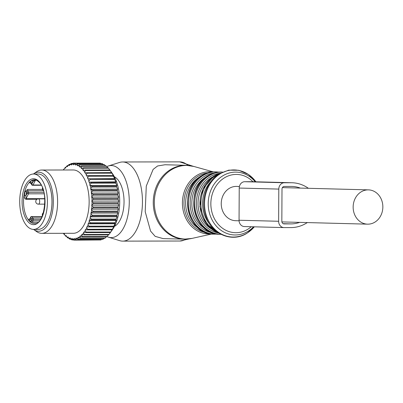 <?xml version="1.0" encoding="UTF-8"?>
<svg xmlns="http://www.w3.org/2000/svg" width="403" height="403" viewBox="0 0 403 403"><rect width="100%" height="100%" fill="white"/><g stroke="black" fill="none" stroke-linecap="round" stroke-linejoin="round"><path stroke-width="0.6" d="M33.509 174.005L38.078 173.995A27.701 13.853 89.9 0 1 44.894 177.562A27.701 13.853 89.9 0 1 51.539 208.714A27.701 13.853 89.9 0 1 38.179 229.398L33.605 229.408A27.701 13.853 89.9 0 1 26.789 225.841A27.701 13.853 89.9 0 1 20.15 194.689A27.701 13.853 89.9 0 1 33.509 174.005A27.701 13.853 89.9 0 1 40.325 177.572A27.701 13.853 89.9 0 1 46.97 208.724A27.701 13.853 89.9 0 1 33.605 229.408M43.443 190.735L27.731 190.76L27.671 189.435L25.253 191.4A1.053 0.428 14.9 0 1 26.633 191.893A20.845 10.423 -90.1 0 0 25.847 195.742L24.427 195.445C23.989 197.193 24.472 198.478 25.873 199.299L36.985 199.278M30.079 218.95L29.933 218.784C28.855 218.905 28.553 219.343 29.011 220.093A1.053 0.766 -37.8 0 0 30.21 219.207A20.845 10.423 -90.1 0 0 30.754 219.862A20.845 10.423 -90.1 0 0 31.363 220.496A1.053 0.826 -46.2 0 1 30.22 221.449L33.081 222.305L37.968 222.3M36.295 180.171L35.489 180.176L35.812 179.879L32.049 180.564A1.053 0.882 61.6 0 1 33.101 181.577A20.845 10.423 -90.1 0 0 31.157 183.058L30.008 182.116C29.479 182.75 29.757 183.128 30.84 183.244L30.991 183.244M41.111 184.982L33.021 184.997L35.489 180.176L33.101 181.577L31.736 184.242L31.505 183.395M30.26 219.015L29.978 219.056L30.134 218.829L30.21 219.207L30.648 217.63L31.802 218.92L31.363 220.496L32.794 220.799A1.053 0.529 -90.1 0 0 33.081 222.305M44.164 193.808L28.497 193.833A1.053 0.655 27.1 0 1 27.213 193.082L25.847 195.742L26.029 198.659L44.783 198.624M27.731 190.76L26.633 191.893L27.213 193.082A1.053 0.635 -26 0 1 28.502 192.342L27.731 190.76M98.332 163.134L73.593 163.134A38.522 19.258 -90.1 0 0 73.15 163.17L71.774 164.288A37.464 18.734 89.9 0 1 73.185 164.172L73.593 163.134M110.558 232.345L112.513 229.574A34.3 17.148 -90.1 0 0 112.412 173.562L109.969 170.121A38.522 19.258 -90.1 0 1 110.226 170.484L111.54 172.585A38.522 19.258 -90.1 0 1 111.873 173.174L113.359 175.547L86.287 175.592L86.282 174.67A37.464 18.734 -90.1 0 0 85.229 172.786L84.771 172.892L84.716 171.97A37.464 18.734 -90.1 0 0 83.567 170.333L83.114 170.534L83.013 169.633A37.464 18.734 -90.1 0 0 81.779 168.258L81.341 168.56L81.189 167.683A37.464 18.734 -90.1 0 0 79.89 166.59L79.472 166.983L79.275 166.147A37.464 18.734 -90.1 0 0 77.92 165.346L77.527 165.829L77.285 165.044A37.464 18.734 -90.1 0 0 75.895 164.54L75.532 165.109L75.245 164.384A37.464 18.734 -90.1 0 0 73.84 164.187L73.507 164.832L73.185 164.172M73.84 164.187L75.27 163.175A38.522 19.258 89.9 0 1 75.714 163.235L75.245 164.384M100.886 163.608L100.387 163.195A38.522 19.258 -90.1 0 0 99.949 163.134L75.27 163.175M102.493 163.764A38.522 19.258 -90.1 0 0 102.055 163.608L77.381 163.648A38.522 19.258 -90.1 0 1 77.814 163.809L102.493 163.764L103.314 164.545M105.616 165.925L104.553 164.797A38.522 19.258 -90.1 0 0 104.125 164.54L79.451 164.585L77.92 165.346M107.782 167.744L106.543 166.273A38.522 19.258 -90.1 0 0 106.135 165.925L81.456 165.971L79.89 166.59M109.807 169.97L108.442 168.177A38.522 19.258 -90.1 0 0 108.054 167.744L83.376 167.784L81.779 168.258M109.969 170.121A38.522 19.258 -90.1 0 0 109.863 169.97L85.189 170.016L83.567 170.333M113.359 175.547L86.746 175.592A37.464 18.734 -90.1 0 1 87.693 177.693L88.685 176.252A38.522 19.258 -90.1 0 0 88.388 175.592M110.719 232.108L110.397 232.561A38.522 19.258 -90.1 0 0 110.749 232.027L112.029 229.856A38.522 19.258 -90.1 0 0 112.351 229.242L113.797 226.869L113.5 226.803A38.522 19.258 -90.1 0 0 113.787 226.123L115.102 223.771L114.795 223.448A38.522 19.258 -90.1 0 0 115.041 222.708L116.23 220.406L115.898 219.826A38.522 19.258 -90.1 0 0 116.099 219.036L117.167 216.814L116.789 215.983A38.522 19.258 -90.1 0 0 116.951 215.152L117.898 213.036L117.469 211.963A38.522 19.258 -90.1 0 0 117.58 211.107L118.417 209.117L117.923 207.822A38.522 19.258 -90.1 0 0 117.988 206.941L118.714 205.107L118.144 203.601A38.522 19.258 -90.1 0 0 118.16 202.714L118.789 201.057L118.129 199.354A38.522 19.258 -90.1 0 0 118.099 198.472L118.643 197.012L117.888 195.138A38.522 19.258 -90.1 0 0 117.807 194.266L118.275 193.022L117.409 191.002A38.522 19.258 -90.1 0 0 117.283 190.151L117.691 189.138L116.709 186.992A38.522 19.258 -90.1 0 0 116.538 186.171L116.895 185.4L115.792 183.158A38.522 19.258 -90.1 0 0 115.575 182.383L115.903 181.864L114.674 179.552A38.522 19.258 -90.1 0 0 114.412 178.826L114.719 178.564L113.359 176.207A38.522 19.258 -90.1 0 0 113.062 175.547M83.557 233.06L83.643 232.153L85.723 232.607L110.397 232.561L109.012 234.44L84.333 234.481L83.557 233.06A37.464 18.734 -90.1 0 1 82.348 234.506L83.95 234.939A38.522 19.258 -90.1 0 0 84.333 234.481M83.95 234.939L108.629 234.894A38.522 19.258 -90.1 0 0 109.012 234.44M63.85 169.99L63.956 169.134A37.464 18.734 -90.1 0 1 64.505 168.525A37.464 18.734 -90.1 0 1 65.2 167.824L65.639 168.147L65.795 167.28A37.464 18.734 -90.1 0 1 67.11 166.253L67.523 166.671L67.729 165.845A37.464 18.734 -90.1 0 1 69.089 165.114L69.477 165.618L69.729 164.847A37.464 18.734 -90.1 0 1 71.124 164.419L71.482 165.003L71.774 164.288M63.765 169.99L63.397 169.804A37.464 18.734 -90.1 0 0 63.246 169.995M63.357 233.312A37.464 18.734 -90.1 0 0 63.941 234.027L64.163 234.42A38.522 19.258 89.9 0 1 63.785 233.941L63.326 233.312M82.348 234.506L81.905 234.234L81.769 235.115A37.464 18.734 -90.1 0 1 80.484 236.284L80.061 235.916L79.88 236.763A37.464 18.734 -90.1 0 1 78.54 237.644L78.137 237.181L77.905 237.982A37.464 18.734 -90.1 0 1 76.53 238.561L76.152 238.017L75.88 238.762A37.464 18.734 -90.1 0 1 74.479 239.034L74.137 238.41L73.825 239.09A37.464 18.734 -90.1 0 1 72.414 239.055L72.112 238.354L71.759 238.964A37.464 18.734 -90.1 0 1 70.359 238.616L70.097 237.856L69.719 238.385A37.464 18.734 -90.1 0 1 68.344 237.73L68.122 236.919L67.719 237.357A37.464 18.734 -90.1 0 1 66.389 236.41L66.213 235.554L65.785 235.901A37.464 18.734 -90.1 0 1 64.515 234.662L64.389 233.775L63.941 234.027M84.096 232.329A37.464 18.734 -90.1 0 0 85.219 230.627L86.076 232.068L110.749 232.027M113.797 226.869L86.726 226.914L86.736 227.841A37.464 18.734 -90.1 0 1 85.718 229.781L85.255 229.705L85.219 230.627M86.726 226.914L87.184 226.889A37.464 18.734 -90.1 0 0 88.096 224.733L89.108 226.169L113.787 226.123M115.102 223.771L88.03 223.821L88.096 224.733M88.03 223.821L88.489 223.69A37.464 18.734 -90.1 0 0 89.27 221.353L90.363 222.753L115.041 222.708M116.23 220.406L89.154 220.456L89.27 221.353M89.154 220.456L89.602 220.224A37.464 18.734 -90.1 0 0 90.252 217.726L91.426 219.081L116.099 219.036M117.167 216.814L90.091 216.859L90.252 217.726M90.091 216.859L90.524 216.537A37.464 18.734 -90.1 0 0 91.033 213.907L92.272 215.197L116.951 215.152M117.898 213.036L90.821 213.081L91.033 213.907M90.821 213.081L91.234 212.663A37.464 18.734 -90.1 0 0 91.592 209.938L92.907 211.147L117.58 211.107M118.417 209.117L91.34 209.162L91.592 209.938M91.34 209.162L91.723 208.658A37.464 18.734 -90.1 0 0 91.934 205.868L93.31 206.986L117.988 206.941M118.714 205.107L91.637 205.157L91.934 205.868M91.637 205.157L91.995 204.568A37.464 18.734 -90.1 0 0 92.05 201.747L93.481 202.754L118.16 202.714M118.789 201.057L91.718 201.102L92.05 201.747M91.718 201.102L92.035 200.442A37.464 18.734 -90.1 0 0 91.934 197.626L93.42 198.513L118.099 198.472M118.643 197.012L91.567 197.057L91.934 197.626M91.567 197.057L91.854 196.326A37.464 18.734 -90.1 0 0 91.597 193.551L93.128 194.306L117.807 194.266M118.275 193.022L91.199 193.067L91.597 193.551M91.199 193.067L91.441 192.281A37.464 18.734 -90.1 0 0 91.033 189.576L92.604 190.191L117.283 190.151M117.691 189.138L90.615 189.183L91.033 189.576M90.615 189.183L90.811 188.347A37.464 18.734 -90.1 0 0 90.257 185.748L91.859 186.216L116.538 186.171M116.895 185.4L89.824 185.451L90.257 185.748M89.824 185.451L89.97 184.574A37.464 18.734 -90.1 0 0 89.28 182.111L90.897 182.428L115.575 182.383M115.903 181.864L89.28 182.111M88.826 181.909L88.927 181.007A37.464 18.734 -90.1 0 0 88.101 178.715L114.412 178.826M114.719 178.564L88.101 178.715M87.642 178.615L87.693 177.693M86.287 175.592L86.746 175.592M33.711 229.544L36.562 231.549A31.661 15.828 -90.1 0 0 41.841 233.352L73.371 233.297A31.661 15.828 -90.1 0 0 80.761 229.614A31.661 15.828 -90.1 0 0 88.665 193.989A31.661 15.828 -90.1 0 0 73.26 169.975L41.731 170.031A31.661 15.828 -90.1 0 0 36.456 171.849L33.615 173.864A29.53 14.765 89.9 0 1 52.088 189.823A29.53 14.765 89.9 0 1 45.529 227.791A29.53 14.765 89.9 0 1 33.711 229.544A29.53 14.765 89.9 0 1 33.525 229.408M100.387 163.195L75.714 163.235M77.285 165.044L77.814 163.809M104.553 164.797L79.875 164.837A38.522 19.258 -90.1 0 0 79.451 164.585M79.275 166.147L79.875 164.837M106.543 166.273L81.869 166.313A38.522 19.258 -90.1 0 0 81.456 165.971M81.189 167.683L81.869 166.313M108.442 168.177L83.769 168.217A38.522 19.258 -90.1 0 0 83.376 167.784M83.013 169.633L83.769 168.217M110.226 170.484L85.552 170.529A38.522 19.258 -90.1 0 0 85.189 170.016M84.716 171.97L85.552 170.529M85.229 172.786L111.54 172.585M111.873 173.174L87.194 173.219A38.522 19.258 -90.1 0 0 86.862 172.625M86.282 174.67L87.194 173.219M113.359 176.207L88.685 176.252M114.674 179.552L89.995 179.592A38.522 19.258 -90.1 0 0 89.738 178.872M88.927 181.007L89.995 179.592M115.792 183.158L91.118 183.204A38.522 19.258 -90.1 0 0 90.897 182.428M89.97 184.574L91.118 183.204M116.709 186.992L92.035 187.032A38.522 19.258 -90.1 0 0 91.859 186.216M90.811 188.347L92.035 187.032M117.409 191.002L92.735 191.042A38.522 19.258 -90.1 0 0 92.604 190.191M91.441 192.281L92.735 191.042M117.888 195.138L93.209 195.183A38.522 19.258 -90.1 0 0 93.128 194.306M91.854 196.326L93.209 195.183M118.129 199.354L93.456 199.399A38.522 19.258 -90.1 0 0 93.42 198.513M92.035 200.442L93.456 199.399M118.144 203.601L93.466 203.641A38.522 19.258 -90.1 0 0 93.481 202.754M91.995 204.568L93.466 203.641M117.923 207.822L93.244 207.862A38.522 19.258 -90.1 0 0 93.31 206.986M91.723 208.658L93.244 207.862M117.469 211.963L92.791 212.008A38.522 19.258 -90.1 0 0 92.907 211.147M91.234 212.663L92.791 212.008M116.789 215.983L92.116 216.023A38.522 19.258 -90.1 0 0 92.272 215.197M90.524 216.537L92.116 216.023M115.898 219.826L91.219 219.867A38.522 19.258 -90.1 0 0 91.426 219.081M89.602 220.224L91.219 219.867M114.795 223.448L90.116 223.489A38.522 19.258 -90.1 0 0 90.363 222.753M88.489 223.69L90.116 223.489M113.5 226.803L88.821 226.849A38.522 19.258 -90.1 0 0 89.108 226.169M87.184 226.889L88.821 226.849M86.736 227.841L87.673 229.287L112.351 229.242M112.029 229.856L87.35 229.896A38.522 19.258 -90.1 0 0 87.673 229.287M85.718 229.781L87.35 229.896M85.723 232.607A38.522 19.258 -90.1 0 0 86.076 232.068M106.286 236.823L105.178 238.042L80.504 238.087A38.522 19.258 89.9 0 1 80.081 238.364L104.76 238.319A38.522 19.258 -90.1 0 0 105.178 238.042M104.019 238.324L103.138 239.191L78.459 239.236A38.522 19.258 89.9 0 1 78.026 239.417L102.705 239.377A38.522 19.258 -90.1 0 0 103.138 239.191M101.632 239.377L101.047 239.886L76.368 239.926A38.522 19.258 89.9 0 1 75.925 240.012L100.604 239.971A38.522 19.258 -90.1 0 0 101.047 239.886M99.108 239.971L74.248 240.153A38.522 19.258 89.9 0 1 73.804 240.143L72.414 239.055M108.412 234.894L107.143 236.45L82.469 236.496A38.522 19.258 89.9 0 1 82.066 236.863L106.74 236.823A38.522 19.258 -90.1 0 0 107.143 236.45M65.79 167.316L65.437 167.316A38.522 19.258 -90.1 0 0 65.175 167.593A38.522 19.258 89.9 0 0 65.044 167.729L63.956 169.134M65.2 167.824L65.437 167.316M65.795 167.28L66.963 165.925A38.522 19.258 -90.1 0 1 67.377 165.598L67.966 165.598M67.11 166.253L67.377 165.598M67.729 165.845L68.968 164.55A38.522 19.258 -90.1 0 1 69.397 164.323L70.293 164.318M69.089 165.114L69.397 164.323M69.729 164.847L71.039 163.628A38.522 19.258 -90.1 0 1 71.477 163.497L72.752 163.492M71.124 164.419L71.477 163.497M75.895 164.54L77.381 163.648M63.916 169.446L63.397 169.804M63.206 169.995L63.236 169.945A38.522 19.258 89.9 0 1 63.603 169.451M64.48 234.42L64.163 234.42M64.515 234.662L65.629 236.057A38.522 19.258 89.9 0 0 66.027 236.445L65.785 235.901M66.419 236.445L66.027 236.445M66.389 236.41L67.578 237.75A38.522 19.258 89.9 0 0 67.996 238.047L67.719 237.357M68.656 238.047L67.996 238.047M68.344 237.73L69.603 239.004A38.522 19.258 89.9 0 0 70.036 239.211L69.719 238.385M71.019 239.206L70.036 239.211M70.359 238.616L71.689 239.805A38.522 19.258 89.9 0 0 72.132 239.916L71.759 238.964M73.507 239.911L72.132 239.916M73.825 239.09L74.248 240.153M74.479 239.034L75.925 240.012M75.88 238.762L76.368 239.926M76.53 238.561L78.026 239.417M77.905 237.982L78.459 239.236M78.54 237.644L80.081 238.364M79.88 236.763L80.504 238.087M80.484 236.284L82.066 236.863M81.769 235.115L82.469 236.496M41.841 233.352A31.661 15.828 -90.1 0 0 49.226 229.67A31.661 15.828 -90.1 0 0 57.135 194.044A31.661 15.828 -90.1 0 0 41.731 170.031M50.204 215.328A26.91 13.455 -90.1 0 0 50.158 188.025M163.094 238.601L155.18 236.365L150.571 231.1L145.206 211.706L146.279 186.075L153.125 169.401L157.583 165.976L165.023 164.751L186.211 165.306A36.935 31.983 91.5 0 0 170.076 169.844A36.935 31.983 91.5 0 0 154.112 210.991A36.935 31.983 91.5 0 0 184.277 239.155L163.094 238.601M239.402 186.493L236.536 186.418A17.148 14.851 91.5 0 0 221.237 203.586A17.148 14.851 91.5 0 0 235.639 220.703L239.075 220.794M106.83 166.605A36.038 18.019 89.9 0 1 108.392 165.971A36.038 18.019 89.9 0 1 111.435 165.532A36.038 18.019 89.9 0 1 129.262 202.044A36.038 18.019 89.9 0 1 111.057 237.609A36.038 18.019 89.9 0 1 108.518 237.181A36.038 18.019 89.9 0 1 107.007 236.576M114.366 176.766A25.59 12.795 89.9 0 1 122.411 214.134A25.59 12.795 89.9 0 1 114.452 226.36M108.392 165.971L119.54 162.454A39.575 19.787 89.9 0 1 122.598 161.976A39.575 19.787 89.9 0 1 122.875 161.976A39.575 19.787 89.9 0 1 142.455 201.792A39.575 19.787 89.9 0 1 122.739 241.125A39.575 19.787 89.9 0 1 122.462 241.12A39.575 19.787 89.9 0 1 119.676 240.651L108.518 237.181M307.313 222.582A38.3 33.162 -88.5 0 1 290.941 227.584L284.085 227.594A6.332 5.481 -88.5 0 1 283.949 227.594A6.332 5.481 -88.5 0 1 278.634 221.272L278.8 189.088A6.332 5.481 -88.5 0 1 284.317 182.75L291.173 182.735A38.3 33.162 -88.5 0 1 291.974 182.745A38.3 33.162 -88.5 0 1 308.406 188.302M299.676 222.38A34.603 29.968 -88.5 0 1 290.956 223.892L283.198 223.69M300.361 188.09A34.603 29.968 -88.5 0 0 291.878 186.438A34.603 29.968 -88.5 0 0 291.152 186.428L284.296 186.443A2.64 2.287 -88.5 0 0 281.999 189.083L281.833 221.267A2.64 2.287 -88.5 0 0 284.044 223.902A2.64 2.287 -88.5 0 0 284.1 223.902L290.956 223.892M244.51 226.562A6.332 5.481 -88.5 0 1 244.379 226.557A6.332 5.481 -88.5 0 1 239.06 220.24L239.226 188.055A6.332 5.481 -88.5 0 1 244.742 181.713L251.598 181.703A38.3 33.162 -88.5 0 1 252.404 181.713L291.974 182.745M382.85 206.991A17.148 14.851 91.5 0 0 368.448 189.873A17.148 14.851 91.5 0 0 353.149 207.041A17.148 14.851 91.5 0 0 367.551 224.159A17.148 14.851 91.5 0 0 382.85 206.991M27.953 221.705A22.956 11.475 89.9 0 1 23.545 190.438A22.956 11.475 89.9 0 1 39.167 181.708A22.956 11.475 89.9 0 1 43.574 212.97A22.956 11.475 89.9 0 1 27.953 221.705M29.122 220.784A21.898 10.952 89.9 0 1 23.873 196.155A21.898 10.952 89.9 0 1 34.436 179.803C35.575 179.542 37.192 180.408 39.293 182.408C49.463 191.828 43.932 226.012 34.512 223.6A21.898 10.952 89.9 0 1 29.122 220.784M27.671 189.435L42.577 189.41M24.427 195.445A21.898 10.952 89.9 0 1 25.253 191.4M30.22 221.449A21.898 10.952 89.9 0 1 29.58 220.784A21.898 10.952 89.9 0 1 29.011 220.093M30.008 182.116A21.898 10.952 89.9 0 1 32.049 180.564M25.873 199.299A1.053 0.529 89.9 0 1 26.029 198.659L28.497 193.833A1.053 0.529 -90.1 0 0 28.502 192.342L43.851 192.317M39.529 220.784L32.794 220.799L33.177 219.434A1.053 0.448 -164.4 0 1 31.802 218.92A1.053 0.796 138.2 0 1 32.97 217.998L31.817 216.708A1.053 0.796 138.2 0 0 30.648 217.63A1.053 0.448 15.6 0 1 30.547 217.348L30.134 218.829M31.736 184.242A1.053 0.635 154 0 0 31.701 184.705A1.053 1.053 0 0 0 32.653 185.294A1.053 0.529 -90.1 0 0 33.021 184.997A1.053 0.655 -152.9 0 1 31.736 184.242M40.547 219.423L33.177 219.434A1.053 0.529 -90.1 0 0 32.97 217.998L41.398 217.983M30.547 217.348A1.053 1.053 0 0 1 31.56 216.572A1.053 0.529 89.9 0 1 31.817 216.708L42.033 216.693M39.65 202.291A2.64 1.32 -90.1 0 0 38.381 198.875A2.64 2.64 0 0 0 35.781 201.117A2.64 2.64 0 0 0 38.391 204.15A2.64 1.32 -90.1 0 0 39.65 202.291M213.383 171.905L193.924 166.469A36.819 31.882 91.5 0 0 171.089 169.975A36.819 31.882 91.5 0 0 156.137 214.759A36.819 31.882 91.5 0 0 192.045 238.4L184.277 239.155M211.107 233.911A31.132 26.961 -88.5 0 1 183.446 211.671A31.132 26.961 -88.5 0 1 196.578 175.567A31.132 26.961 -88.5 0 1 212.729 171.95M207.555 172.958A30.084 26.049 91.5 0 0 197.661 176.504A30.084 26.049 91.5 0 0 184.332 208.18A30.084 26.049 91.5 0 0 205.993 232.632M200.069 176.731A29.021 25.132 91.5 0 0 198.845 177.451A29.021 25.132 91.5 0 0 185.627 203.036A29.021 25.132 91.5 0 0 198.714 228.476M215.313 171.874A31.132 26.961 91.5 0 0 201.712 175.703A31.132 26.961 91.5 0 0 188.256 210.381A31.132 26.961 91.5 0 0 213.681 234.118C186.856 235.135 177.34 189.007 201.52 175.748C205.822 173.063 210.416 171.774 215.313 171.874L216.285 171.9A31.132 26.961 91.5 0 0 202.684 175.728A31.132 26.961 91.5 0 0 189.229 210.406A31.132 26.961 91.5 0 0 214.653 234.143L217.272 234.067M213.726 173.129A30.079 26.044 91.5 0 0 203.863 176.67A30.079 26.044 91.5 0 0 190.538 208.321A30.079 26.044 91.5 0 0 212.164 232.783M206.271 176.892A29.021 25.132 91.5 0 0 205.046 177.617A29.021 25.132 91.5 0 0 191.828 203.198A29.021 25.132 91.5 0 0 204.915 228.637M221.509 172.036A31.132 26.961 91.5 0 0 207.913 175.864A31.132 26.961 91.5 0 0 194.458 210.542A31.132 26.961 91.5 0 0 219.882 234.279C193.057 235.297 183.536 189.168 207.716 175.91C212.023 173.23 216.618 171.935 221.509 172.036L222.481 172.061A31.132 26.961 91.5 0 0 208.885 175.889A31.132 26.961 91.5 0 0 195.43 210.568A31.132 26.961 91.5 0 0 220.854 234.304L220.955 234.309M219.922 173.29A30.079 26.044 91.5 0 0 210.064 176.831A30.079 26.044 91.5 0 0 196.735 208.482A30.079 26.044 91.5 0 0 218.361 232.949M212.472 177.053A29.021 25.132 91.5 0 0 211.243 177.778A29.021 25.132 91.5 0 0 198.029 203.359A29.021 25.132 91.5 0 0 211.117 228.798M220.406 173.164A31.132 26.961 91.5 0 0 214.114 176.025A31.132 26.961 91.5 0 0 200.054 206.512A31.132 26.961 91.5 0 0 218.834 233.095M218.9 174.071A31.132 26.961 91.5 0 0 215.086 176.051A31.132 26.961 91.5 0 0 200.936 205.051A31.132 26.961 91.5 0 0 217.383 232.118M211.333 181.018A30.079 26.044 91.5 0 0 210.19 224.783M254.338 226.818L247.246 233.045C232.294 243.185 211.056 234.193 205.575 215.494C200.346 200.362 206.452 181.541 219.126 173.925L228.697 170.152L238.808 170.293L248.248 174.338L255.91 181.803A33.56 29.061 91.5 0 0 219.801 174.071A33.56 29.061 91.5 0 0 207.993 219.63A33.56 29.061 91.5 0 0 247.361 232.919A33.56 29.061 91.5 0 0 254.323 226.818M253.578 226.798A31.424 27.213 -88.5 0 1 248.334 231.1A31.424 27.213 -88.5 0 1 211.464 218.653A31.424 27.213 -88.5 0 1 222.527 175.99A31.424 27.213 -88.5 0 1 255.205 181.783M252.938 181.723A29.142 25.233 91.5 0 0 224.123 178.01A29.142 25.233 91.5 0 0 213.867 217.57A29.142 25.233 91.5 0 0 248.052 229.111A29.142 25.233 91.5 0 0 251.23 226.738M122.598 161.976L179.723 161.875A39.575 19.787 89.9 0 1 180 161.88A39.575 19.787 89.9 0 1 187.904 165.396M185.848 239.155A39.575 19.787 89.9 0 1 179.859 241.024L189.274 238.888M291.173 182.735L251.598 181.703M284.317 182.75L244.742 181.713M278.8 189.088L239.226 188.055M278.634 221.272L239.06 220.24M31.701 184.705L30.809 183.038L31.122 183.078M41.277 185.279L32.653 185.294M31.56 216.572L42.093 216.557M42.486 187.884A2.64 2.64 0 0 0 43.388 190.543M43.479 212.663A2.64 2.64 0 0 0 42.431 215.761M44.798 198.865L38.381 198.875M44.829 204.14L38.391 204.15M193.924 166.469L186.211 165.306M211.761 233.992L192.045 238.4M213.681 234.118L214.653 234.143M218.894 172.111L216.285 171.9M219.882 234.279L220.854 234.304M220.476 173.124L213.917 176.076L202.875 188.962L199.853 206.628L205.852 223.197L218.905 233.141M179.723 161.875L192.972 166.217M122.739 241.125L179.859 241.024M283.949 227.594L244.379 226.557M282.392 187.622L368.448 189.873M281.899 221.917L367.551 224.159"/></g></svg>
